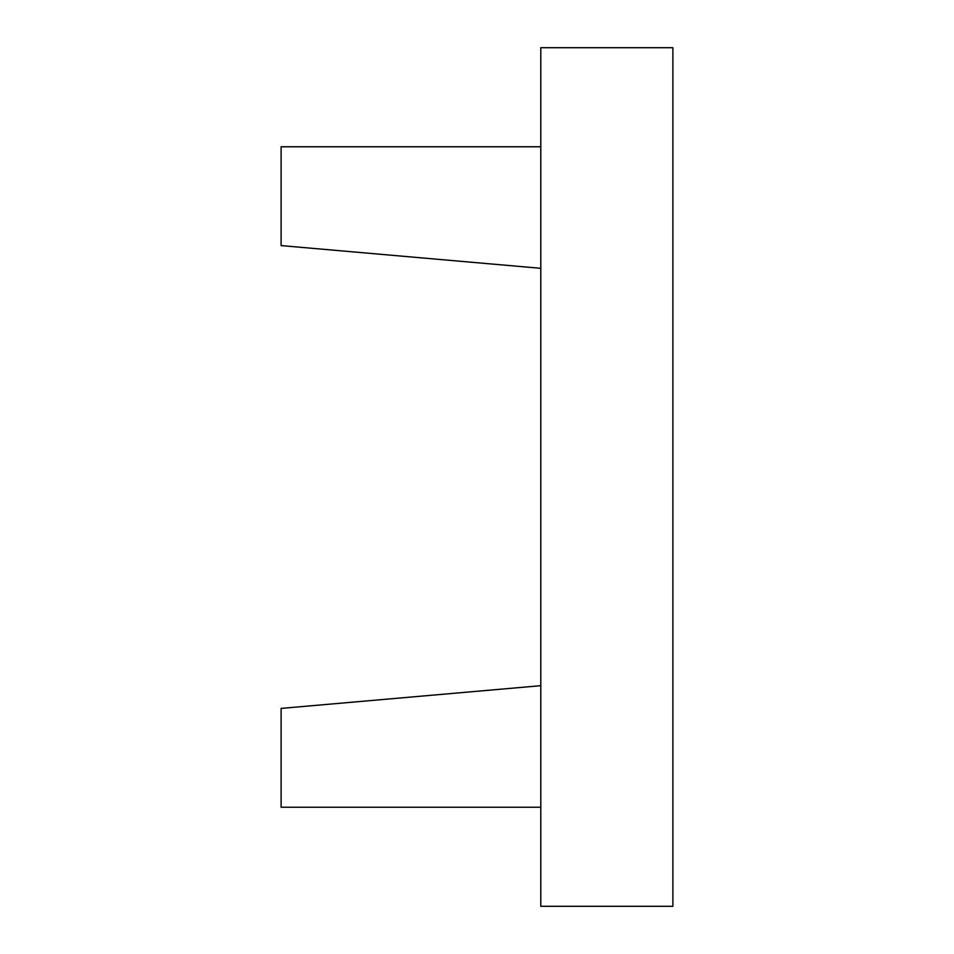 <?xml version="1.0" encoding="UTF-8"?>
<svg xmlns="http://www.w3.org/2000/svg" width="954" height="954" viewBox="0 0 954 954"><rect width="100%" height="100%" fill="white"/><g stroke="black" fill="none" stroke-linecap="round" stroke-linejoin="round"><path stroke-width="0.72" stroke-dasharray="4.77 3.58" d="M540.799 685.687L281.108 708.405L281.108 807.227L540.799 807.227L540.799 685.687L540.799 807.227M281.108 146.773L540.799 146.773L540.799 268.312L281.108 245.595L281.108 146.773M540.799 146.773L540.799 268.312M540.799 47.7L540.799 906.3L672.892 906.3L672.892 47.7L540.799 47.7"/><path stroke-width="1.43" d="M540.799 685.687L281.108 708.405L281.108 807.227L540.799 807.227M540.799 268.312L281.108 245.595L281.108 146.773L540.799 146.773M540.799 906.3L540.799 47.7L672.892 47.7L672.892 906.3L540.799 906.3"/></g></svg>
